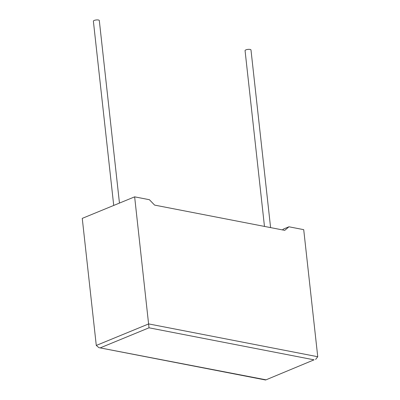 <?xml version="1.0" encoding="UTF-8"?>
<svg xmlns="http://www.w3.org/2000/svg" width="400" height="400" viewBox="0 0 400 400"><rect width="100%" height="100%" fill="white"/><g stroke="black" fill="none" stroke-linecap="round" stroke-linejoin="round"><path stroke-width="0.6" d="M270.595 227.61L250.985 49.96A2.98 0.89 173.7 0 0 250.09 49.435A2.98 0.89 173.7 0 0 246.825 49.585A2.98 0.89 173.7 0 0 245.06 50.615L264.47 226.42M113.72 205.445L93.38 21.175A2.98 0.89 -6.3 0 1 95.145 20.15A2.98 0.89 -6.3 0 1 98.41 20A2.98 0.89 -6.3 0 1 99.305 20.525L119.46 203.085M314.05 359.835L265.6 380L314.05 359.835L149.02 327.805L134.64 196.845L149.405 199.71L154.595 205.095L284.75 230.355L288.95 226.79L283.465 229.045L282.45 229.91M288.95 226.79L303.715 229.655L317.745 356.725L315.615 359.445M265.6 380L98.905 347.65L96.285 345.445L82.255 218.375L134.64 196.845M98.905 347.65L265.605 379.745M96.285 345.445L148.67 323.915L317.745 356.725M149.02 327.805L100.575 347.72"/></g></svg>
